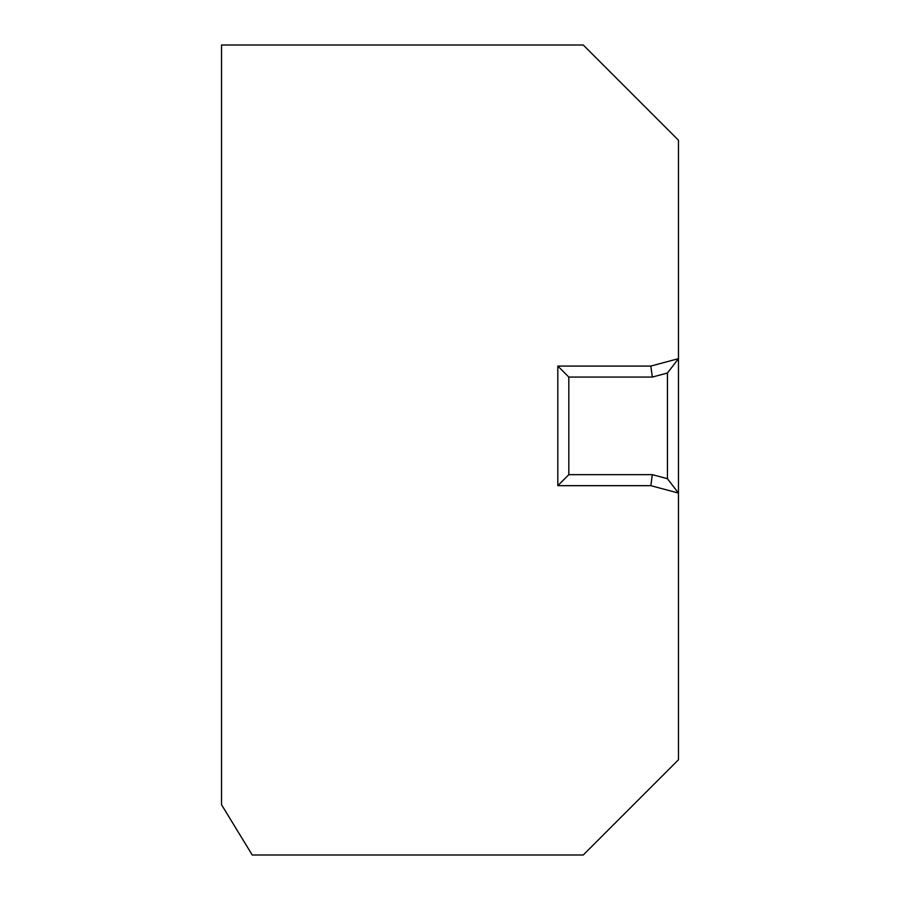 <?xml version="1.0" encoding="UTF-8"?>
<svg xmlns="http://www.w3.org/2000/svg" width="900" height="900" viewBox="0 0 900 900"><rect width="100%" height="100%" fill="white"/><g stroke="black" fill="none" stroke-linecap="round" stroke-linejoin="round"><path stroke-width="1.35" d="M568.822 377.077L557.809 366.064L650.857 366.064L652.309 377.077L667.451 373.016L667.451 478.71L652.309 474.66L650.857 485.674L557.809 485.674L557.809 366.064L557.809 485.674L568.822 474.66L568.822 377.077L652.309 377.077M652.309 474.66L568.822 474.66M667.451 478.71L678.465 493.076L678.465 358.661L667.451 373.016M650.857 366.064L678.465 358.661L678.465 140.22L583.245 45L221.535 45L221.535 804.724L252.236 855L583.245 855L678.465 759.78L678.465 493.076L650.857 485.674"/></g></svg>
